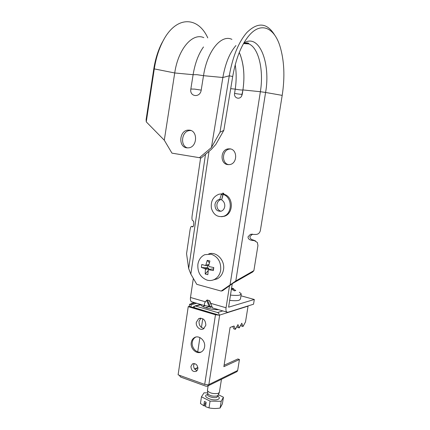 <?xml version="1.0" encoding="UTF-8"?>
<svg xmlns="http://www.w3.org/2000/svg" width="430" height="430" viewBox="0 0 430 430"><rect width="100%" height="100%" fill="white"/><g stroke="black" fill="none" stroke-linecap="round" stroke-linejoin="round"><path stroke-width="0.64" d="M253.883 270.637L235.801 280.957L221.165 291.067L222.611 290.707L233.055 283.187L252.647 272.002L253.883 270.637L257.941 245.514L257.355 242.493L253.523 240.117L255.511 240.924M254.415 240.644L251.711 240.338C249.239 239.854 248.013 238.666 248.04 236.769L250.432 234.361L255.409 234.463C258.022 234.49 259.677 233.184 260.365 230.534L282.198 95.379C285.052 76.846 284.278 60.345 279.865 45.876C274.216 28.02 261.564 21.71 249.889 34.577C241.773 43.763 236.048 57.744 232.705 76.513L223.831 130.355L215.817 144.469L211.383 149.35L201.175 157.982L171.962 153.144L199.429 157.692L211.431 147.522L219.999 132.257L223.831 130.355M252.453 234.124L249.938 236.564C249.911 238.43 251.104 239.607 253.533 240.101M231.91 39.366C221.219 34.094 207.19 51.003 203.514 75.675L201.202 90.123C200.154 98.11 189.324 96.857 190.845 89.015L194.682 89.118L201.202 90.123M186.727 147.845L188.738 147.839C197.295 146.985 198.042 130.876 189.544 130.15L187.899 130.129C179.213 130.698 178.16 146.942 186.727 147.845M227.615 164.609L229.942 164.55C237.505 163.335 237.586 149.586 230.018 148.85L228.024 148.877C220.321 149.839 219.977 163.739 227.615 164.609M219.794 199.31L221.289 194.623L222.622 193.183L224.508 194.424L223.165 194.403L221.649 199.928C223.917 201.391 224.954 203.551 224.756 206.411C224.374 208.813 223.213 210.399 221.273 211.173C216.989 211.657 214.892 209.362 214.995 204.277C215.548 201.815 216.919 200.213 219.101 199.461L221.058 199.461C218.881 200.208 217.516 201.804 216.967 204.25C216.618 207.943 217.956 210.281 220.966 211.264M193.075 226.572L191.35 226.39C190.802 226.76 190.366 227.932 190.049 229.894L186.555 253.689L188.652 268.503L205.497 154.327M223.75 193.344L222.901 194.645L221.746 199.316M228.755 164.69C221.359 163.47 221.955 150.011 229.464 149.081L230.668 148.99M235.215 64.763C236.473 72.589 236.473 80.711 235.221 89.134L234.576 93.396C233.683 97.949 239.515 100.136 241.655 96.008L242.934 89.924C244.993 75.395 243.772 62.904 239.279 52.455M221.165 291.067L196.795 284.337L190.834 274.087L188.652 268.503M221.563 216.731L224.433 216.236C233.56 213.645 233.624 197.176 224.508 194.424M221.686 193.882L218.94 194.22C213.038 196.682 210.533 201.391 211.42 208.351C213.57 214.909 217.644 217.548 223.648 216.274C232.555 213.699 232.544 197.214 223.165 194.403M190.952 130.521L189.684 130.543C181.632 131.042 179.783 145.77 187.475 147.915M203.487 46.961C198.466 54.04 195.005 63.291 193.108 74.696L190.845 89.015M203.815 37.647C192.538 32.454 178.171 48.902 174.72 72.966L164.292 140.207L171.962 153.144M235.946 45.542C229.695 52.756 225.336 63.403 222.864 77.497L211.431 147.522M207.765 37.888C197.918 16.001 175.671 15.399 162.594 41.871C158.632 49.751 155.859 58.759 154.289 68.897L146.264 121.862L164.292 140.207M164.115 39.049L161.675 43.403C157.885 50.934 155.241 59.534 153.741 69.214L146.119 119.561L146.264 121.862M274.851 35.346C267.207 22.726 257.892 21.763 246.906 32.476C238.564 42.086 232.689 56.529 229.276 75.809L219.999 132.257M200.606 157.891L192.129 215.704C191.818 218.279 191.952 219.886 192.527 220.536L193.177 220.955C193.984 220.456 194.091 226.277 192.817 226.836L191.667 226.411M199.429 157.692L201.175 157.982M251.711 240.338L253.523 240.117L255.527 240.934M207.212 280.172C200.487 277.549 197.381 272.255 197.891 264.3C198.703 259.682 201.003 256.479 204.782 254.694L211.157 254.195C218.015 256.71 221.197 262.042 220.692 270.196C219.913 274.534 217.8 277.629 214.36 279.473C212.071 280.586 209.689 280.817 207.212 280.172M208.744 253.893C216.483 251.179 225.25 260.403 223.503 269.653C222.724 273.958 220.622 277.033 217.198 278.866L213.393 279.898M207.26 260.338L209.894 261.005L208.668 265.788L209.141 266.589L213.791 267.562L213.328 270.577L208.33 269.631L207.819 274.684L205.196 273.991L205.384 269.416L204.911 268.616L201.358 267.46L201.804 264.477L205.685 265.589L207.26 260.338L209.378 262.784M204.911 268.616L208.432 267.981L201.358 267.46M207.298 267.686L207.668 265.245M213.592 267.524L213.328 270.577M213.328 269.25L212.183 268.954L208.684 269.599M207.937 270.921L205.196 273.991M208.781 269.551L208.899 268.772L205.384 269.416M208.432 267.981L208.899 268.772M208.588 269.583L212.183 268.954M197.897 368.854C197.564 364.667 195.72 363.049 192.361 364.006L190.931 366.425C191.275 370.628 193.129 372.229 196.505 371.235L197.897 368.854M197.214 370.547C194.742 369.881 193.548 368.123 193.64 365.28L194.355 363.543M205.846 325.214C205.508 319.78 203.105 317.603 198.628 318.689L196.343 322.274C195.494 326.666 200.326 330.982 203.643 328.735L205.846 325.214M204.094 328.418C200.617 327.746 198.934 325.413 199.036 321.425L200.869 318.157M204.761 305.639L202.955 306.644M204.572 346.94C205.787 340.694 198.832 334.545 194.263 337.722C192.629 338.781 191.635 340.393 191.269 342.57C190.049 348.837 197.117 355.056 201.734 351.67C203.272 350.611 204.218 349.036 204.572 346.94M195.838 337.066L195.279 337.367C193.65 338.421 192.656 340.033 192.291 342.205C191.269 347.644 196.585 353.514 201.213 351.971M217.403 314.604L189.27 306.37L189.582 304.273L195.112 302.817M219.676 315.072L208.851 384.603L208.303 384.871L237.666 370.483L239.44 359.496L223.869 366.672L230.082 327.44L234.071 326.01L235.387 329.337L237.967 324.607L239.247 327.907L241.778 323.242L243.02 326.515L245.514 321.903L248.056 306.138L219.133 315.244L195.193 307.907M240.934 324.8L241.402 326.026L243.02 326.515M237.124 326.155L237.613 327.413L239.247 327.907M232.797 326.461L233.743 328.832L235.387 329.337M239.44 359.496L237.844 358.969L224.095 365.258M210.114 306.509L210.549 306.547M194.457 302.623L191.441 303.413L191.495 303.768M194.86 302.741L191.441 303.413M237.666 370.483L237.016 371.606L207.62 386.075L206.115 386.274L180.616 377.051L179.165 375.207M237.016 371.606L236.538 371.842M207.62 386.075L208.303 384.871M194.94 308.052L193.833 306.477L195.478 306.015L217.553 312.535C218.693 313.008 219.219 313.911 219.133 315.244M192.93 307.455L193.833 306.477M205.572 307.697L210.093 306.413M218.671 309.708C211.603 309.933 200.762 306.896 200.901 304.784L195.478 306.015M203.175 318.952L202.713 319.098L201.444 327.45M199.907 337.555L197.73 351.858M211.877 306.934L210.141 306.423L209.98 307.402L211.748 306.896M201.202 309.912L201.579 309.804M190.909 306.853L191.221 304.757L196.741 303.29M191.221 304.757L189.582 304.273M208.131 384.812L204.696 384.415L178.101 374.826L188.238 306.644L189.27 306.37M188.238 306.644L215.478 314.755L218.956 315.19M221.471 379.26L219.354 392.499L218.112 395.197L216.86 396.035C212.753 396.535 209.743 395.761 207.835 393.713L207.781 393.262M219.354 392.499L217.913 393.45C213.167 394.014 209.695 393.127 207.486 390.784L207.453 390.155M210.06 401.125L221.192 401.303L223.444 397.207L222.391 403.824L220.122 408.027C216.328 408.693 212.619 408.645 209.001 407.887L205.465 406.635L206.142 402.286L204.438 401.421L203.766 405.764L200.439 403.496L201.471 396.809L210.06 401.125L209.001 407.887M206.034 402.98L205.056 403.27L204.637 405.963L203.766 405.764M223.444 397.207L218.332 394.713M221.192 401.303L220.122 408.027M207.738 392.891L204.046 392.816L201.471 396.809M207.394 299.984L210.141 306.423L205.26 305.784C204.067 304.811 204.121 303.483 205.422 301.801L206.599 300.312L207.394 299.984L209.749 300.86L212.495 307.901M229.518 285.735L226.062 307.767C225.772 309.885 226.003 311.32 226.75 312.072L227.852 312.282L253.544 304.209L254.313 299.479L240.967 295.802M232.243 283.773L228.609 307.187L254.313 299.479M193.339 278.393L190.495 297.485C190.232 299.543 190.511 300.952 191.334 301.709L192.291 301.989M241.219 294.227L240.44 299.119L239.032 300.29C236.973 300.833 233.839 300.855 229.631 300.36M239.349 292.207L241.268 293.921L239.87 295.044C237.811 295.56 234.673 295.566 230.464 295.066M231.566 288.073L232.635 288.337M233.737 288.686L231.738 288.326L235.801 290.487L234.463 290.836L231.399 289.132M153.741 69.214L154.289 68.897L174.72 72.966L193.108 74.696L196.978 74.686L203.514 75.675L222.864 77.497L229.276 75.809L232.705 76.513M282.198 95.379L265.589 92.455L235.801 280.957M221.289 194.623L222.901 194.645M240.246 54.717C243.955 65.344 244.842 77.088 242.918 89.951C241.741 90.144 239.177 89.87 235.221 89.134L230.7 88.666M209.023 151.349L190.834 274.087M230.098 284.633L260.37 91.719L242.934 89.924L242.278 94.218M243.762 43.124C259.274 32.761 270.862 63.274 265.589 92.455L260.37 91.719C263.848 70.896 258.946 48.112 248.9 43.914L244.433 43.134M234.576 93.396C238.526 94.122 241.09 94.401 242.262 94.24L241.655 96.008M192.844 226.814L192.312 226.852M206.034 265.111L208.921 264.611M194.801 369.198L197.934 367.838M199.896 309.304L199.52 309.412M222.821 310.922L217.553 312.535M197.902 367.537L194.607 368.962M215.478 314.755L204.696 384.415M218.139 395.143L217.962 396.25L216.645 397.395C213.748 398.357 207.335 396.481 207.556 394.745L207.593 394.514M217.962 396.24C219.864 397.648 219.746 398.744 217.601 399.529C211.931 401.367 201.321 396.03 207.507 394.53L207.593 394.504M226.062 307.767L210.598 303.3M205.422 301.801L190.495 297.485M209.319 300.538L210.99 304.494M206.599 300.312L209.157 306.294M232.055 288.508L231.921 289.374M219.101 199.461L221.058 199.461M222.622 193.183L223.433 193.199M224.433 216.236L223.648 216.274M243.509 43.564L248.9 43.914C248.669 42.726 246.879 42.602 243.525 43.538M161.675 43.403L162.594 41.871M247.895 36.926L249.889 34.577M228.024 148.877L229.464 149.081M189.684 130.543L187.899 130.129M252.319 234.167L250.432 234.361M214.36 279.473L217.198 278.866M208.824 265.047L205.685 265.589M193.392 363.576L192.361 364.006M200.337 318.162L198.628 318.689M195.279 337.367L194.263 337.722M200.396 309.455L200.014 309.562M200.59 304.418L194.951 305.95M207.561 394.81L207.771 393.391M208.131 385.828L207.416 390.424M207.835 393.713L207.486 390.784M226.75 312.072L212.307 307.848M205.26 305.784L191.334 301.709M209.749 300.86L210.044 301.559M231.593 289.223L231.732 288.326"/></g></svg>
